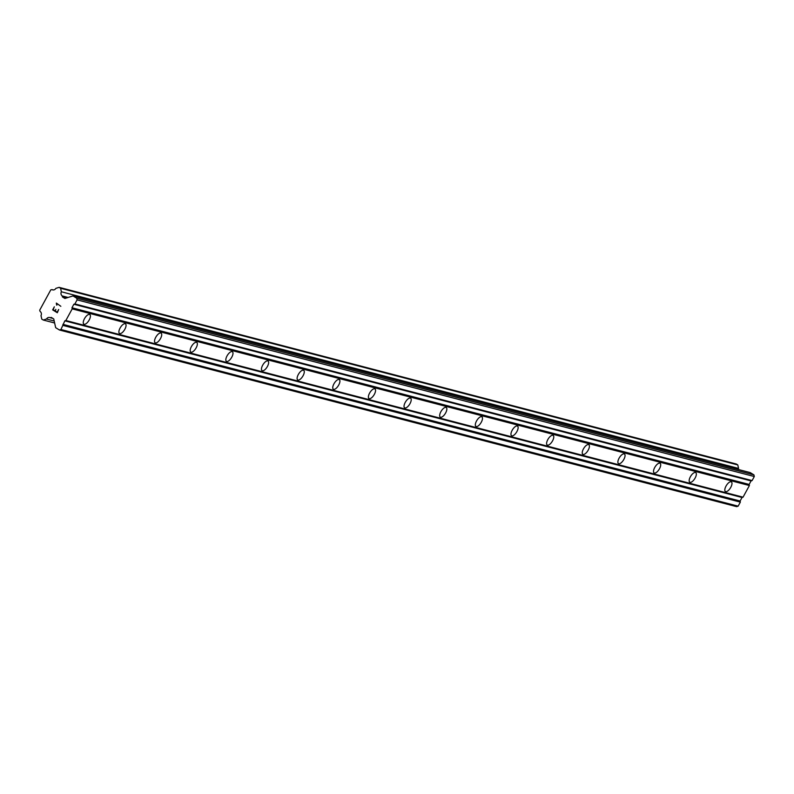 <?xml version="1.0" encoding="UTF-8"?>
<svg xmlns="http://www.w3.org/2000/svg" width="794" height="794" viewBox="0 0 794 794"><rect width="100%" height="100%" fill="white"/><g stroke="black" fill="none" stroke-linecap="round" stroke-linejoin="round"><path stroke-width="1.19" d="M89.533 314.404A5.667 2.362 -58.3 0 1 89.811 314.523A5.667 2.362 -58.3 0 1 89.037 320.27A5.667 2.362 -58.3 0 1 84.144 324.28A5.667 2.362 -58.3 0 1 83.866 324.16A5.667 2.362 -58.3 0 1 84.64 318.404A5.667 2.362 -58.3 0 1 89.533 314.404M125.174 323.704A5.667 2.362 -58.3 0 1 125.452 323.823A5.667 2.362 -58.3 0 1 124.678 329.57A5.667 2.362 -58.3 0 1 119.785 333.579A5.667 2.362 -58.3 0 1 119.507 333.46A5.667 2.362 -58.3 0 1 120.281 327.704A5.667 2.362 -58.3 0 1 125.174 323.704M160.815 332.994A5.667 2.362 -58.3 0 1 161.093 333.113A5.667 2.362 -58.3 0 1 160.328 338.869A5.667 2.362 -58.3 0 1 155.435 342.879A5.667 2.362 -58.3 0 1 155.148 342.76A5.667 2.362 -58.3 0 1 155.922 337.003A5.667 2.362 -58.3 0 1 160.815 332.994M196.455 342.293A5.667 2.362 -58.3 0 1 196.743 342.413A5.667 2.362 -58.3 0 1 195.969 348.169A5.667 2.362 -58.3 0 1 191.076 352.179A5.667 2.362 -58.3 0 1 190.788 352.06A5.667 2.362 -58.3 0 1 191.562 346.303A5.667 2.362 -58.3 0 1 196.455 342.293M232.106 351.593A5.667 2.362 -58.3 0 1 232.384 351.712A5.667 2.362 -58.3 0 1 231.61 357.469A5.667 2.362 -58.3 0 1 226.717 361.469A5.667 2.362 -58.3 0 1 226.439 361.349A5.667 2.362 -58.3 0 1 227.213 355.603A5.667 2.362 -58.3 0 1 232.106 351.593M267.747 360.893A5.667 2.362 -58.3 0 1 268.025 361.012A5.667 2.362 -58.3 0 1 267.25 366.759A5.667 2.362 -58.3 0 1 262.357 370.768A5.667 2.362 -58.3 0 1 262.08 370.649A5.667 2.362 -58.3 0 1 262.854 364.893A5.667 2.362 -58.3 0 1 267.747 360.893M303.387 370.193A5.667 2.362 -58.3 0 1 303.665 370.302A5.667 2.362 -58.3 0 1 302.891 376.058A5.667 2.362 -58.3 0 1 297.998 380.068A5.667 2.362 -58.3 0 1 297.72 379.949A5.667 2.362 -58.3 0 1 298.494 374.192A5.667 2.362 -58.3 0 1 303.387 370.193M339.028 379.482A5.667 2.362 -58.3 0 1 339.306 379.601A5.667 2.362 -58.3 0 1 338.532 385.358A5.667 2.362 -58.3 0 1 333.639 389.368A5.667 2.362 -58.3 0 1 333.361 389.249A5.667 2.362 -58.3 0 1 334.135 383.492A5.667 2.362 -58.3 0 1 339.028 379.482M374.669 388.782A5.667 2.362 -58.3 0 1 374.947 388.901A5.667 2.362 -58.3 0 1 374.173 394.658A5.667 2.362 -58.3 0 1 369.279 398.667A5.667 2.362 -58.3 0 1 369.002 398.548A5.667 2.362 -58.3 0 1 369.776 392.792A5.667 2.362 -58.3 0 1 374.669 388.782M410.309 398.082A5.667 2.362 -58.3 0 1 410.597 398.201A5.667 2.362 -58.3 0 1 409.823 403.957A5.667 2.362 -58.3 0 1 404.93 407.957A5.667 2.362 -58.3 0 1 404.642 407.838A5.667 2.362 -58.3 0 1 405.416 402.092A5.667 2.362 -58.3 0 1 410.309 398.082M445.95 407.382A5.667 2.362 -58.3 0 1 446.238 407.501A5.667 2.362 -58.3 0 1 445.464 413.247A5.667 2.362 -58.3 0 1 440.571 417.257A5.667 2.362 -58.3 0 1 440.293 417.138A5.667 2.362 -58.3 0 1 441.057 411.381A5.667 2.362 -58.3 0 1 445.95 407.382M481.601 416.671A5.667 2.362 -58.3 0 1 481.879 416.79A5.667 2.362 -58.3 0 1 481.104 422.547A5.667 2.362 -58.3 0 1 476.211 426.557A5.667 2.362 -58.3 0 1 475.934 426.438A5.667 2.362 -58.3 0 1 476.708 420.681A5.667 2.362 -58.3 0 1 481.601 416.671M517.241 425.971A5.667 2.362 -58.3 0 1 517.519 426.09A5.667 2.362 -58.3 0 1 516.745 431.847A5.667 2.362 -58.3 0 1 511.852 435.856A5.667 2.362 -58.3 0 1 511.574 435.737A5.667 2.362 -58.3 0 1 512.348 429.981A5.667 2.362 -58.3 0 1 517.241 425.971M552.882 435.271A5.667 2.362 -58.3 0 1 553.16 435.39A5.667 2.362 -58.3 0 1 552.386 441.146A5.667 2.362 -58.3 0 1 547.493 445.156A5.667 2.362 -58.3 0 1 547.215 445.037A5.667 2.362 -58.3 0 1 547.989 439.281A5.667 2.362 -58.3 0 1 552.882 435.271M588.523 444.571A5.667 2.362 -58.3 0 1 588.801 444.69A5.667 2.362 -58.3 0 1 588.026 450.446A5.667 2.362 -58.3 0 1 583.133 454.446A5.667 2.362 -58.3 0 1 582.856 454.327A5.667 2.362 -58.3 0 1 583.63 448.58A5.667 2.362 -58.3 0 1 588.523 444.571M624.163 453.87A5.667 2.362 -58.3 0 1 624.441 453.989A5.667 2.362 -58.3 0 1 623.667 459.736A5.667 2.362 -58.3 0 1 618.774 463.746A5.667 2.362 -58.3 0 1 618.496 463.627A5.667 2.362 -58.3 0 1 619.27 457.87A5.667 2.362 -58.3 0 1 624.163 453.87M659.804 463.16A5.667 2.362 -58.3 0 1 660.092 463.279A5.667 2.362 -58.3 0 1 659.318 469.036A5.667 2.362 -58.3 0 1 654.425 473.045A5.667 2.362 -58.3 0 1 654.137 472.926A5.667 2.362 -58.3 0 1 654.911 467.17A5.667 2.362 -58.3 0 1 659.804 463.16M695.455 472.46A5.667 2.362 -58.3 0 1 695.733 472.579A5.667 2.362 -58.3 0 1 694.958 478.335A5.667 2.362 -58.3 0 1 690.065 482.345A5.667 2.362 -58.3 0 1 689.788 482.226A5.667 2.362 -58.3 0 1 690.552 476.469A5.667 2.362 -58.3 0 1 695.455 472.46M731.095 481.76A5.667 2.362 -58.3 0 1 731.373 481.879A5.667 2.362 -58.3 0 1 730.599 487.635A5.667 2.362 -58.3 0 1 725.706 491.645A5.667 2.362 -58.3 0 1 725.428 491.526A5.667 2.362 -58.3 0 1 726.202 485.769A5.667 2.362 -58.3 0 1 731.095 481.76M59.421 329.996L736.624 506.651L738.142 506.165L740.355 502.116L740.107 501.024L742.033 497.491L743.045 497.173L749.397 485.531L749.149 484.439L751.074 480.906L752.087 480.588L754.3 476.529L753.943 474.891L750.181 472.579L72.979 295.924L76.74 298.236L77.097 299.874L74.884 303.933L73.872 304.251L71.956 307.774L72.194 308.866L65.842 320.518L64.83 320.836L60.94 329.51L59.421 329.996L55.669 327.674L53.744 318.94L51.233 317.401L50.389 317.789A3.156 2.848 -75.4 0 0 46.509 319.009L43.273 320.032L41.774 319.109L41 315.615A3.156 2.839 -75.4 0 0 40.077 311.427L39.7 310.186L50.786 289.87L51.977 289.602A3.156 2.848 -75.4 0 0 55.858 288.371L59.093 287.349L60.592 288.282L61.366 291.775A3.156 2.848 -75.4 0 0 62.289 295.954L62.398 296.936L64.9 298.475L72.979 295.924M738.212 469.453A3.156 2.848 -75.4 0 1 738.559 468.43L737.795 464.937L736.286 464.004L59.093 287.349M53.158 309.71L55.024 310.851L53.168 309.71L54.32 306.812L52.662 309.868L54.32 306.812M55.024 310.851L55.828 309.382L55.034 310.851M55.828 309.382L55.342 311.049L57.198 312.191L55.342 311.049M57.198 312.191L58.677 309.491L57.208 312.201M58.677 309.491L57.317 312.737L52.662 309.868L57.327 312.737M56.86 305.154L56.92 304.42M56.533 304.956L56.582 304.301L56.533 304.956M56.582 304.301L56.324 303.149L56.582 304.301M56.374 303.08L60.84 306.305M743.045 497.173L65.842 320.518M749.397 485.531L72.194 308.866M742.033 497.491L64.83 320.836M740.107 501.024L62.915 324.359M740.355 502.116L63.153 325.451M738.142 506.165L60.94 329.51M52.94 318.454L50.389 317.789M54.2 321.014L46.509 319.009M54.637 322.999L43.273 320.032M53.357 289.959L51.977 289.602M737.795 464.937L60.592 288.282M738.559 468.43L61.366 291.775M68.085 297.472L62.289 295.954M66.438 297.988L62.398 296.936M753.943 474.891L76.74 298.236M754.3 476.529L77.097 299.874M752.087 480.588L74.884 303.933M751.074 480.906L73.872 304.251M749.149 484.439L71.956 307.774"/></g></svg>
